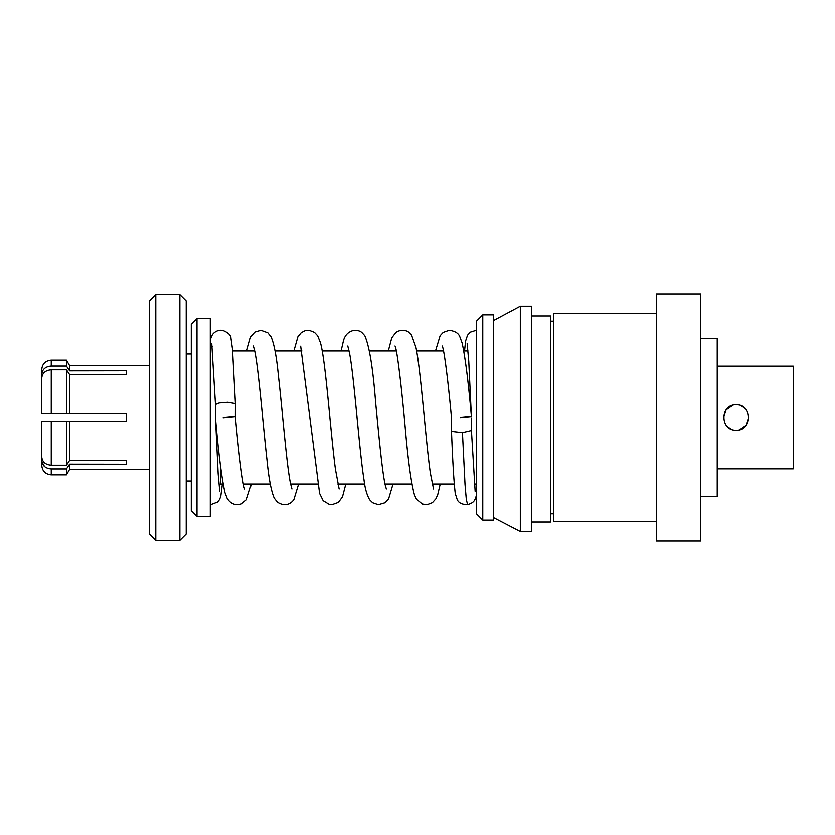 <?xml version="1.0" encoding="UTF-8"?>
<svg xmlns="http://www.w3.org/2000/svg" width="835" height="835" viewBox="0 0 835 835"><rect width="100%" height="100%" fill="white"/><g stroke="black" fill="none" stroke-linecap="round" stroke-linejoin="round"><path stroke-width="1.25" d="M44.547 466.525L41.844 461.786M51.259 468.926L51.259 474.844C45.466 474.27 42.303 471.097 41.75 465.314L41.75 460.649C42.293 465.659 45.455 468.414 51.259 468.926L66.445 468.926L69.629 464.135L69.629 469.322L66.445 474.844L66.445 468.926M51.259 366.074L51.259 360.156L66.445 360.156L66.445 366.074L51.259 366.074C45.476 366.565 42.314 369.32 41.75 374.351L41.75 381.157M736.22 430.171C719.874 430.933 719.853 404.077 736.22 404.829C752.565 404.067 752.596 430.923 736.22 430.171M717.213 468.821L793.25 468.821L793.25 366.179L717.213 366.179M220.44 465.45L220.44 484.029L223.102 484.029M243.423 484.029L270.3 484.029M290.622 484.029L317.498 484.029M337.82 484.029L364.707 484.029M385.018 484.029L411.905 484.029M432.217 484.029L454.261 484.029M474.29 484.029L476.43 484.029M232.662 350.971L254.706 350.971M275.028 350.971L301.905 350.971M322.226 350.971L349.113 350.971M369.425 350.971L396.312 350.971M416.623 350.971L443.51 350.971M463.822 350.971L468.017 350.971M212.226 346.776A10.135 10.135 0 0 1 210.295 340.826M210.504 417.291C217.037 417.009 217.037 417.009 210.504 417.291L210.504 492.17A10.135 10.135 0 0 0 210.295 494.174M196.997 318.657L196.997 516.343L210.295 516.343L210.295 318.657L196.997 318.657L191.288 324.356L191.288 510.644L196.997 516.343M186.215 481.002L191.288 481.002M186.215 353.998L191.288 353.998M186.215 300.913L186.215 534.087L179.88 540.422L179.88 294.578L186.215 300.913M155.801 540.422L149.465 534.087L149.465 300.913L155.801 294.578L155.801 540.422L179.88 540.422M155.801 294.578L179.88 294.578M69.629 469.322L149.465 469.458M126.565 370.782L126.565 374.529L126.565 370.782L69.629 370.865L69.629 365.678L149.465 365.542M69.629 374.612L69.629 413.753L66.445 413.753L126.565 413.753L41.75 413.753L51.259 413.753L41.75 413.753L41.75 378.088C42.293 373.078 45.455 370.322 51.259 369.811L66.445 369.811L69.629 374.612L126.565 374.529M126.565 413.753L126.565 421.247L126.565 413.753L69.629 413.753M69.629 421.247L69.629 460.388L66.445 465.189L51.259 465.189C45.476 464.698 42.314 461.943 41.75 456.912L41.75 421.247L126.565 421.247M126.565 460.471L126.565 464.218L126.565 460.471L69.629 460.388M69.629 464.135L126.565 464.218M700.742 496.71L717.213 496.71L717.213 338.29L700.742 338.29M656.383 293.941L656.383 541.059L700.742 541.059L700.742 293.941L656.383 293.941M656.383 313.261L553.73 313.261L553.73 521.739L656.383 521.739M550.568 513.817L553.73 513.817M550.568 321.183L553.73 321.183M482.766 314.847L482.766 520.153L493.537 520.153L493.537 314.847L482.766 314.847L476.43 321.183L476.43 513.817L482.766 520.153M520.32 306.205L493.537 320.546L520.32 306.205L531.551 306.205L520.32 306.205L520.32 531.551L531.551 531.551L531.551 306.205M550.568 315.964L531.551 315.964L550.568 315.964L550.568 522.052L531.551 522.052M69.629 370.865L66.445 366.074M41.781 457.58L41.75 460.649M41.75 453.843L41.75 456.912M732.765 405.309L726.106 409.87L723.548 417.542M727.462 426.654L730.969 429.033M739.674 429.691L746.333 425.13L748.891 417.458M744.987 408.346L741.48 405.967M66.445 421.247L66.445 465.189M66.445 369.811L66.445 413.753M51.259 360.156C45.403 360.762 42.23 363.935 41.75 369.686L41.75 374.351M476.43 417.573L476.43 333.499M476.43 417.709C469.896 417.991 469.896 417.991 476.43 417.709M210.504 342.83L210.504 339.594C211.297 336.432 212.466 334.219 214 332.946C216.536 330.733 219.459 329.888 222.768 330.42C228.164 332.528 230.909 335.159 230.992 338.321L232.516 349.176L235.439 403.639L227.871 402.293L219.188 402.992L215.493 404.495L211.777 343.676M476.43 493.568L476.43 492.18M476.43 350.794L476.43 351.973M476.43 356.232L476.43 367.254M51.259 421.247L51.259 465.189M51.259 369.811L51.259 413.753M471.504 417.917L471.431 430.505L462.444 432.613L465.022 484.436L466.316 499.528L467.61 504.622C462.329 504.632 458.885 503.035 457.288 499.821L455.284 493.589C453.958 483.079 452.695 462.329 451.495 431.361L451.526 418.46C448.468 384.1 444.074 348.383 442.174 345.993M462.444 432.613L451.495 431.361M467.151 343.665L468.759 361.252L471.389 416.54L460.429 417.604M244.759 489.007C242.86 486.617 238.455 450.942 235.397 416.54L223.122 417.73M51.259 474.844L66.445 474.844M69.629 365.678L66.445 360.156M493.537 517.616L520.32 531.551M251.429 484.029L246.409 499.852L241.357 503.912C235.428 505.749 230.71 503.891 227.172 498.349L225.022 492.786C221.703 478.069 218.54 453.29 215.534 418.46L218.165 473.748L219.772 491.335M222.402 484.029L220.753 496.574L219.386 499.8L217.517 502.086L210.504 504.747M476.43 330.253L470.387 332.132L467.537 335.19L465.606 341.035L464.531 350.971M291.947 488.986L290.517 483.548C286.593 464.959 282.387 410.35 278.316 374.832C276.521 356.451 274.11 343.811 271.093 336.891L267.847 332.821L260.917 330.295L254.873 332.1L250.698 336.797L246.701 350.971M345.826 484.029L342.496 496.846L338.363 502.409L331.902 504.705L329.376 504.465L323.187 500.708L319.607 493.422L300.683 346.201M298.627 484.029L293.962 499.34C292.292 502.263 286.436 507.878 277.512 502.211L274.266 498.161C271.208 491.189 268.766 478.34 266.95 459.605C262.858 423.585 258.599 368.486 254.665 350.742L253.381 346.003M386.344 488.976L385.279 485.25C382.242 472.359 378.839 435.494 375.614 402.397C372.995 368.381 369.383 346.149 364.78 335.691L361.889 332.549C359.989 330.9 357.296 330.18 353.8 330.389C348.435 331.62 344.98 335.096 343.435 340.826L341.098 350.971M339.146 488.976L335.44 469.312C330.43 431.726 325.775 361.315 320.442 342.694L317.665 335.816L314.503 332.403L309.357 330.378L305.151 330.691L301.299 332.643L297.886 336.808L293.899 350.971M393.024 484.029L388.578 499.006L385.102 502.733L378.359 504.695L372.671 502.764L369.686 499.81C366.899 495.061 365.01 488.454 364.018 479.968C359.207 449.804 354.395 379.528 349.708 354.092L347.788 346.024M433.542 488.997L430.328 472.85C425.558 439.419 420.871 370.615 415.934 347.36L411.54 335.054L408.701 332.257C407.501 330.869 401.385 328.635 395.873 332.507L391.751 337.883L388.306 350.971M440.222 484.029L437.759 494.57L435.922 498.756L432.415 502.66L427.238 504.643L422.385 504.058L416.477 499.205L414.442 494.811C411.091 482.411 407.991 459.772 405.152 426.894C401.833 389.903 397.105 348.654 394.976 346.014M471.389 416.54C468.435 382.461 465.345 357.944 462.12 342.997L459.845 336.808C458.509 333.217 454.95 331.046 449.178 330.305L443.197 332.424L440.108 335.764L435.505 350.971M235.397 416.54L235.439 403.639M215.42 417.082L215.493 404.495M476.43 495.374C474.875 500.082 474.541 502.586 467.61 504.622M471.431 430.505L475.146 491.324"/></g></svg>
